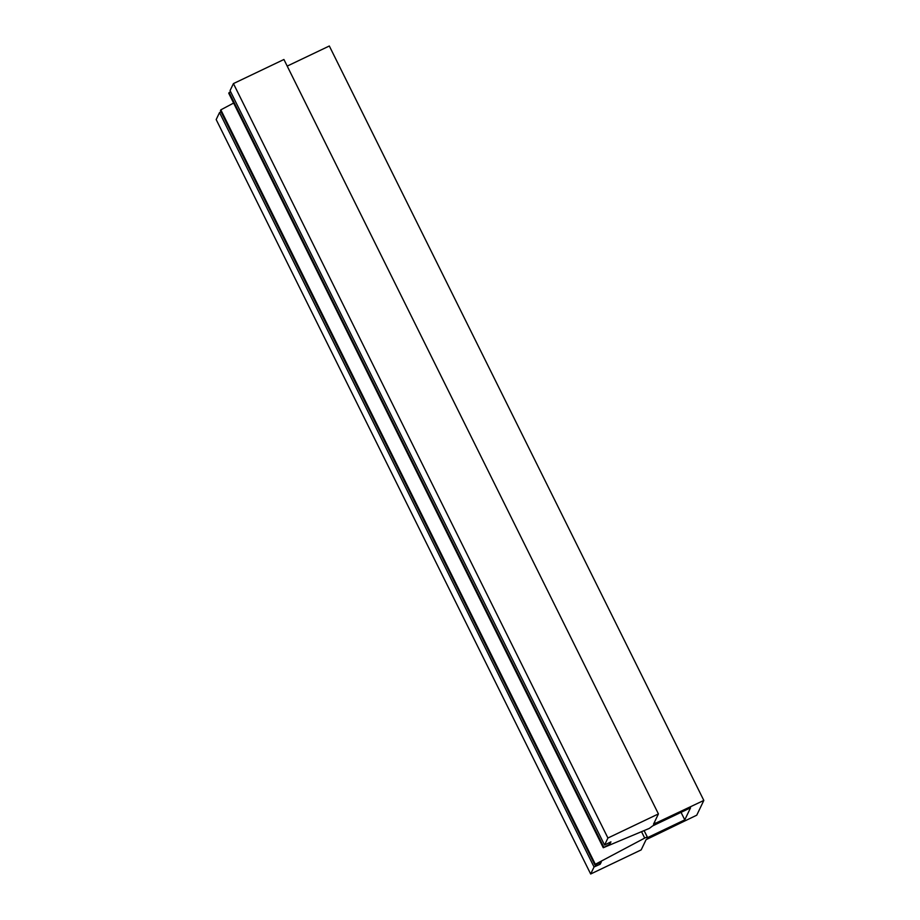 <?xml version="1.0" encoding="UTF-8"?>
<svg xmlns="http://www.w3.org/2000/svg" width="920" height="920" viewBox="0 0 920 920"><rect width="100%" height="100%" fill="white"/><g stroke="black" fill="none" stroke-linecap="round" stroke-linejoin="round"><path stroke-width="1.38" d="M645.472 837.683L647.323 837.039L646.909 837.936L684.779 819.858L690.552 807.806L652.682 825.884L649.336 828.391L603.267 847.734L609.822 844.157L610.926 841.846L604.567 845.031L607.924 838.016L658.421 813.924L653.499 824.216L703.823 800.434L696.75 815.189L646.093 839.649L641.171 849.896L590.674 874L594.044 866.985L600.208 864.19L601.312 861.89L594.952 865.076L595.332 864.282L645.472 837.683M604.567 845.031L230.058 90.597L233.427 83.593L283.923 59.489L658.421 813.924M233.427 83.593L607.924 838.016M287.201 66.102L329.325 46L703.823 800.434M594.044 866.985L219.535 112.55L216.177 119.565L590.674 874M599.518 862.799L600.208 864.19M219.535 112.55L221.064 111.86M595.332 864.282L220.834 109.848L220.455 110.641L594.952 865.076M220.834 109.848L233.611 103.063M681.042 812.348L684.779 819.858M603.646 846.94L229.149 92.517L228.769 93.299L603.267 847.734M609.12 842.755L609.822 844.157M229.149 92.517L230.667 91.827M647.323 837.039L644.115 830.587L647.289 837.027M654.557 821.974L655.351 823.572M641.528 831.68L644.702 838.074"/></g></svg>
